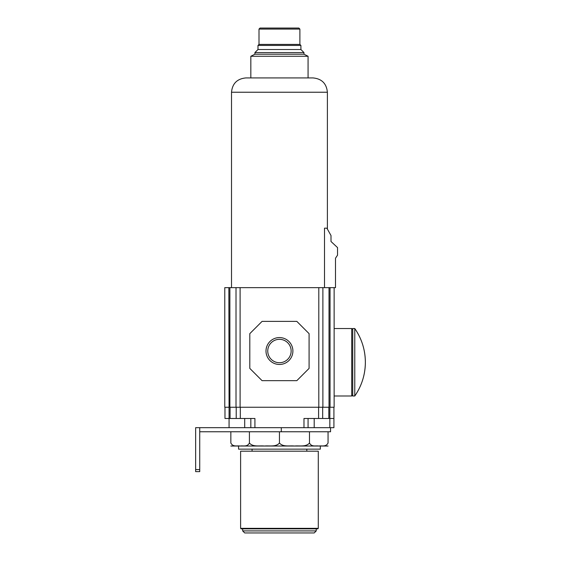<?xml version="1.0" encoding="UTF-8"?>
<svg xmlns="http://www.w3.org/2000/svg" width="561" height="561" viewBox="0 0 561 561"><rect width="100%" height="100%" fill="white"/><g stroke="black" fill="none" stroke-linecap="round" stroke-linejoin="round"><path stroke-width="0.84" d="M230.844 431.767L230.844 443.008C233.039 447.222 237.107 445.476 240.136 446.023C243.151 445.49 247.261 447.201 249.414 443.008C252.955 447.222 259.547 445.476 264.441 446.023C269.322 445.49 275.97 447.201 279.448 443.008C282.996 447.222 289.581 445.476 294.483 446.023C299.357 445.49 306.011 447.201 309.49 443.008C311.678 447.222 315.752 445.476 318.774 446.023C321.79 445.49 325.899 447.201 328.052 443.008L328.052 431.767L199.73 431.767M309.49 443.008L309.49 431.767M279.448 443.008L279.448 431.767M249.414 443.008L249.414 431.767M333.921 427.678L333.921 418.478L333.921 427.678L195.642 427.678L195.642 471.626L199.73 471.626L199.73 469.585L195.642 469.585M318.795 407.237L318.795 287.653L322.884 287.653L322.884 407.237L322.884 287.653L329.019 287.653L329.019 407.237L229.877 407.237L229.877 287.653L224.772 287.653L224.772 407.237L224.772 287.653M229.877 287.653L318.795 287.653M330.043 287.653L330.043 407.237L334.132 407.237L334.132 287.653L329.019 287.653M334.132 407.237L334.132 287.653L335.499 287.653L335.499 258.221L337.54 255.15L337.54 247.59L331.004 241.496L331.004 235.529L326.874 228.173L324.51 228.173L324.51 287.653M333.921 418.478L333.921 407.237L333.921 418.478L328.816 418.478L328.816 407.237M303.978 427.678L303.978 418.478L328.816 418.478M254.918 427.678L254.918 418.478L236.216 418.478L236.216 407.237L236.216 418.478L224.975 418.478L224.975 407.237L224.975 418.478M322.68 418.478L322.68 407.237L322.68 418.478M229.063 427.678L229.063 407.237L224.772 407.237M229.063 407.237L228.86 287.653M236.013 407.237L236.013 287.653L236.013 407.237M249.806 368.395L262.071 380.66L296.825 380.66L309.09 368.395L309.09 333.648L296.825 321.383L262.071 321.383L249.806 333.648L249.806 368.395M265.998 351.025A13.45 13.45 0 0 0 279.448 364.468A13.45 13.45 0 0 0 292.898 351.025A13.45 13.45 0 0 0 279.448 337.575A13.45 13.45 0 0 0 265.998 351.025M291.145 351.025A11.697 11.697 0 0 0 279.448 339.328A11.697 11.697 0 0 0 267.751 351.025A11.697 11.697 0 0 0 279.448 362.722A11.697 11.697 0 0 0 291.145 351.025M250.83 427.678L250.83 418.478L250.83 427.678M308.066 427.678L308.066 418.478L308.066 427.678M330.555 427.678L330.555 431.767L328.052 431.767M199.73 427.678L199.73 469.585M231.511 92.235L327.386 92.235C326.537 83.547 321.769 78.778 313.073 77.93L245.823 77.93C237.135 78.778 232.359 83.547 231.511 92.235L231.511 287.653M327.386 92.235L327.386 229.084M260.031 28.05L298.866 28.05L260.031 28.05L259.007 29.074L259.007 44.403L257.983 45.427L257.983 49.515L254.918 52.58L254.918 54.214L250.83 56.261L250.83 77.93M250.83 56.261L308.066 56.261L308.066 77.93M254.918 54.214L303.978 54.214L308.066 56.261M254.918 52.58L303.978 52.58L303.978 54.214M257.983 49.515L300.913 49.515L303.978 52.58M257.983 45.427L300.913 45.427L300.913 49.515M259.007 44.403L299.89 44.403L300.913 45.427M259.007 29.074L299.89 29.074L299.89 44.403M299.89 29.074L298.866 28.05M265.998 28.05L292.898 28.05M354.776 395.996L352.729 395.996L352.729 328.536L354.776 328.536L354.776 395.996A59.024 59.024 0 0 0 365.358 362.266C365.274 349.945 361.747 338.697 354.776 328.536A59.024 59.024 0 0 1 365.358 362.266C365.274 374.587 361.747 385.828 354.776 395.996A59.024 59.024 0 0 0 354.776 328.536M328.052 446.023L230.844 446.023M238.565 446.072L238.565 449.144L320.331 449.144L320.331 446.072M252.078 449.144L252.078 451.184M306.818 449.144L306.818 451.184M240.613 451.184L318.29 451.184L318.29 528.35L240.613 528.35L240.613 451.184M318.29 528.35L317.778 528.862L241.118 528.862L240.613 528.35M242.654 528.862L242.654 530.909L316.243 530.909L316.243 528.862M316.243 530.909L314.202 532.95L244.701 532.95L242.654 530.909M281.299 427.678L281.299 431.767M329.84 427.678L329.84 407.237M240.304 418.478L240.304 407.237M318.592 418.478L318.592 407.237M230.08 418.478L230.08 407.237M240.101 407.237L240.101 287.653M244.701 427.678L244.701 418.478M314.202 427.678L314.202 418.478M334.132 395.996L351.712 395.996L351.712 328.536L352.729 329.559M334.132 328.536L351.712 328.536M351.712 395.996L352.729 394.972"/></g></svg>
